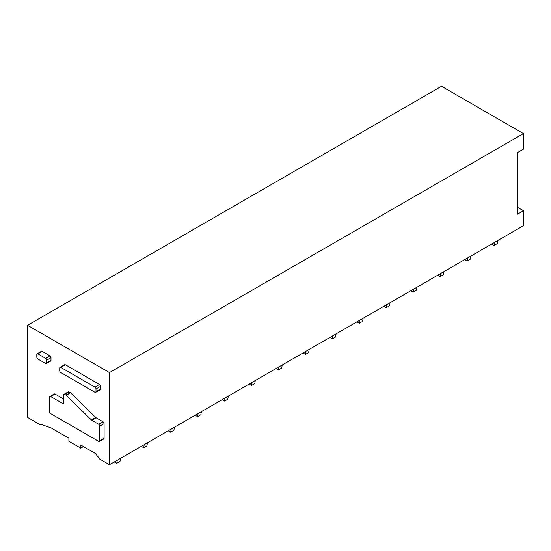 <?xml version="1.0" encoding="UTF-8"?>
<svg xmlns="http://www.w3.org/2000/svg" width="551" height="551" viewBox="0 0 551 551"><rect width="100%" height="100%" fill="white"/><g stroke="black" fill="none" stroke-linecap="round" stroke-linejoin="round"><path stroke-width="0.83" d="M98.698 441.372L49.652 413.05L49.652 397.181A1.522 0.882 60 0 1 49.969 396.479A1.522 0.882 60 0 1 50.726 396.555L62.587 403.401A1.522 0.882 60 0 0 63.351 403.477A1.522 0.882 60 0 0 63.661 402.781L63.661 394.998A1.522 0.882 60 0 1 63.978 394.302A1.522 0.882 60 0 1 64.742 394.378L65.906 395.053A1.529 0.882 60 0 1 66.265 395.329L91.411 419.979A1.529 0.882 60 0 0 91.769 420.255L98.698 424.256A1.522 0.882 60 0 1 99.779 426.123L99.779 440.745A1.522 0.882 60 0 1 99.462 441.447A1.522 0.882 60 0 1 98.698 441.372M91.769 420.255L96.081 417.761L103.016 421.763A1.522 0.882 60 0 1 104.091 423.629L104.091 438.259A1.522 0.882 60 0 1 103.774 438.954L99.462 441.447M49.969 396.479L54.28 393.993A1.522 0.882 60 0 1 55.038 394.068L63.661 399.048M63.978 394.302L68.29 391.816A1.522 0.882 60 0 1 69.054 391.892L70.218 392.56A1.529 0.882 60 0 1 70.576 392.835L95.722 417.486L91.411 419.979M96.081 417.761A1.529 0.882 60 0 1 95.722 417.486M45.609 363.474L37.902 359.025A1.522 0.882 60 0 1 36.821 357.158L36.821 354.486A1.522 0.882 60 0 1 37.137 353.783A1.522 0.882 60 0 1 37.902 353.859L45.609 358.308A1.522 0.882 60 0 1 46.683 360.175L46.683 362.854A1.522 0.882 60 0 1 46.367 363.55A1.522 0.882 60 0 1 45.609 363.474M37.137 353.783L41.449 351.297A1.522 0.882 60 0 1 42.213 351.373L49.921 355.822A1.522 0.882 60 0 1 50.995 357.689L50.995 360.361A1.522 0.882 60 0 1 50.678 361.063L46.367 363.55M109.484 372.593L27.55 325.29L27.55 417.41L39.947 424.566L39.947 423.946L51.264 427.989L68.896 438.169L68.896 441.275L80.749 448.121L80.749 445.015L95.034 453.259L99.345 458.239L99.345 458.859L109.484 464.713L109.484 372.593L523.45 133.59L441.516 86.287L27.55 325.29M60.045 367.324L64.625 364.679A1.522 0.882 60 0 1 65.39 364.755L99.511 384.453A1.522 0.882 60 0 1 100.585 386.32L100.585 388.992A1.522 0.882 60 0 1 100.268 389.695L95.688 392.34A1.522 0.882 60 0 1 94.93 392.264L60.81 372.566A1.522 0.882 60 0 1 59.728 370.699L59.728 368.02A1.522 0.882 60 0 1 60.045 367.324A1.522 0.882 60 0 1 60.81 367.4L94.93 387.098A1.522 0.882 60 0 1 96.005 388.965L96.005 391.637A1.522 0.882 60 0 1 95.688 392.34M517.52 207.348L523.45 210.771L523.45 225.71L109.484 464.713M83.449 446.565L80.749 448.121M40.616 424.18L39.947 424.566M523.45 210.771L517.52 214.194L517.52 152.572L523.45 149.149L523.45 133.59M497.828 240.505L497.305 243.604L494.075 245.47L494.591 242.371M491.65 244.072L494.075 245.47M470.878 256.063L470.354 259.163L467.124 261.029L467.641 257.93M464.7 259.631L467.124 261.029M443.927 271.622L443.403 274.722L440.173 276.588L440.69 273.489M437.742 275.19L440.173 276.588M416.976 287.181L416.453 290.281L413.222 292.154L413.739 289.048M410.791 290.749L413.222 292.154M390.025 302.74L389.502 305.846L386.272 307.713L386.788 304.607M383.84 306.308L386.272 307.713M363.075 318.299L362.551 321.405L359.321 323.272L359.837 320.172M356.89 321.867L359.321 323.272M336.124 333.865L335.6 336.964L332.37 338.831L332.887 335.731M329.939 337.432L332.37 338.831M309.173 349.424L308.65 352.523L305.419 354.389L305.936 351.29M302.988 352.991L305.419 354.389M282.222 364.982L281.699 368.082L278.469 369.948L278.985 366.849M276.037 368.55L278.469 369.948M255.265 380.541L254.748 383.641L251.511 385.514L252.034 382.408M249.086 384.109L251.511 385.514M228.314 396.1L227.797 399.206L224.56 401.073L225.083 397.967M222.136 399.668L224.56 401.073M201.363 411.659L200.846 414.765L197.609 416.632L198.133 413.532M195.185 415.234L197.609 416.632M174.412 427.225L173.896 430.324L170.658 432.191L171.182 429.091M168.234 430.792L170.658 432.191M147.461 442.784L146.945 445.883L143.708 447.749L144.231 444.65M141.283 446.351L143.708 447.749M120.511 458.342L119.994 461.442L116.757 463.308L117.28 460.209M114.332 461.91L116.757 463.308M99.779 440.745L104.091 438.259M104.091 423.629L99.779 426.123M50.726 396.555L55.038 394.068M63.661 402.781L62.587 403.401M64.742 394.378L69.054 391.892M70.218 392.56L65.906 395.053M66.265 395.329L70.576 392.835M103.016 421.763L98.698 424.256M46.683 362.854L50.995 360.361M50.995 357.689L46.683 360.175M37.902 353.859L42.213 351.373M49.921 355.822L45.609 358.308M96.005 388.965L100.585 386.32M94.93 387.098L99.511 384.453M65.39 364.755L60.81 367.4M100.585 388.992L96.005 391.637"/></g></svg>
